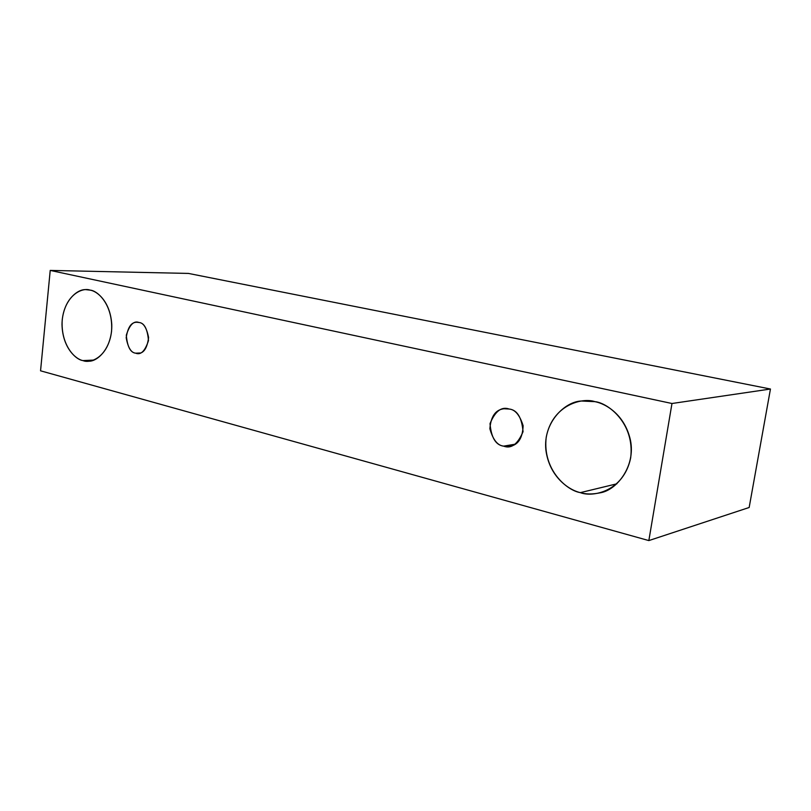 <?xml version="1.0" encoding="UTF-8"?>
<svg xmlns="http://www.w3.org/2000/svg" width="811" height="811" viewBox="0 0 811 811"><rect width="100%" height="100%" fill="white"/><g stroke="black" fill="none" stroke-linecap="round" stroke-linejoin="round"><path stroke-width="1.22" d="M770.45 389.027L188.466 273.429L50.221 270.418L671.974 403.503L770.45 389.027L671.974 403.503L648.841 540.582L40.55 370.809L50.221 270.418L188.466 273.429L770.45 389.027L749.161 507.493L648.841 540.582L749.161 507.493L770.45 389.027M671.974 403.503L50.221 270.418L40.55 370.809L648.841 540.582L671.974 403.503M82.965 360.591C75.382 359.77 60.419 345.131 62.244 319.595C65.387 294.342 82.641 287.256 90.082 290.125C97.675 290.49 113.499 305.108 111.523 331.587C108.015 357.631 90.193 363.784 82.965 360.591L88.348 361.169C97.097 362.142 112.465 348.193 111.766 324.491C110.306 301.398 96.996 291.007 90.082 290.125L86.412 289.709C77.947 288.341 62.305 300.628 62.001 324.41C62.528 347.777 75.879 359.445 82.965 360.591L93.64 360.084L82.965 360.591M580.362 492.632C567.355 490.716 542.275 470.177 546.208 437.311C552.342 404.912 582.126 397.238 594.919 401.658C607.976 402.803 634.972 423.423 630.674 457.86C623.679 491.557 592.648 497.569 580.362 492.632C585.735 494.325 592.283 494.406 600.018 492.845C616.583 490.391 635.946 466.325 630.4 440.018C624.663 414.543 605.756 403.685 594.919 401.658L581.355 401.019C565.46 401.435 543.035 421.892 545.854 449.75C549.24 476.868 569.018 490.158 580.362 492.632L616.897 483.802L580.362 492.632M503.621 446.141C495.764 445.117 491.233 437.616 490.016 423.646C495.156 411.187 501.553 406.311 509.196 409.038C517.165 409.92 521.787 417.472 523.054 431.685C517.712 444.246 511.234 449.071 503.621 446.141L509.754 446.395C518.148 444.986 522.608 438.102 523.125 425.755C519.79 415.11 515.157 409.535 509.196 409.038L503.955 408.754C495.592 409.707 490.908 416.357 489.874 428.725C492.916 439.684 497.498 445.492 503.621 446.141L515.421 444.164L503.621 446.141M135.69 353.18C130.419 352.643 127.297 346.642 126.313 335.176C129.608 324.735 133.835 320.507 138.965 322.484C144.297 322.92 147.47 328.952 148.484 340.569C145.078 351.092 140.81 355.289 135.69 353.18L138.052 353.424C143.669 353.484 147.186 348.203 148.595 337.579C146.649 327.766 143.446 322.727 138.965 322.484L136.947 322.261C131.392 322.018 127.814 327.178 126.192 337.731C127.986 347.666 131.149 352.815 135.69 353.18L140.384 352.978L135.69 353.18"/></g></svg>
